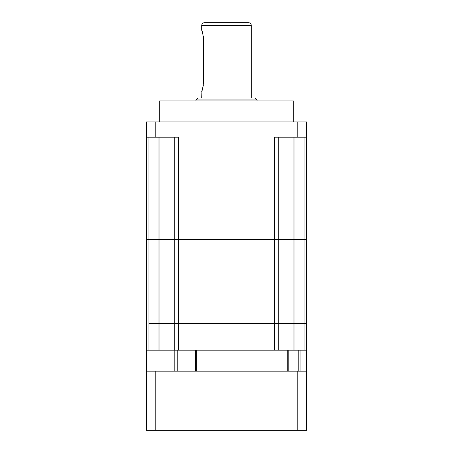 <?xml version="1.0" encoding="UTF-8"?>
<svg xmlns="http://www.w3.org/2000/svg" width="453" height="453" viewBox="0 0 453 453"><rect width="100%" height="100%" fill="white"/><g stroke="black" fill="none" stroke-linecap="round" stroke-linejoin="round"><path stroke-width="0.68" d="M293.306 121.902L293.306 100.906L159.694 100.906L159.694 121.902M159.014 137.174L159.014 239.478L148.907 239.478L148.907 323.465L274.671 323.465L274.671 239.478L159.014 239.478L174.286 239.478L174.286 137.174L174.286 239.478L178.329 239.478L178.329 137.174L155.798 137.174L155.798 121.902L297.202 121.902L297.202 137.174L274.671 137.174L274.671 239.478L278.714 239.478L278.714 137.174M155.798 121.902L146.336 121.902L146.336 239.478L148.907 239.478L148.907 137.174M304.093 137.174L304.093 239.478L306.664 239.478L306.664 121.902L297.202 121.902M306.664 371.183L146.336 371.183L146.336 430.35L306.664 430.35L306.664 239.478L278.714 239.478L304.093 239.478L304.093 323.465L306.664 323.465L293.986 323.465L304.093 323.465L304.093 350.186L278.714 350.186L278.714 323.465L293.986 323.465L274.671 323.465L278.714 323.465L278.714 239.478L178.329 239.478L178.329 323.465L148.907 323.465L148.907 350.186L174.286 350.186L174.286 239.478M146.336 137.174L155.798 137.174M297.202 137.174L306.664 137.174M159.014 350.186L159.014 239.478L146.336 239.478L146.336 350.186L148.907 350.186M146.336 371.183L146.336 350.186M195.481 371.183L195.481 350.186M274.671 323.465L178.329 323.465L178.329 350.186L274.671 350.186L274.671 323.465M274.671 350.186L278.714 350.186M178.329 350.186L174.286 350.186M306.664 350.186L304.093 350.186M251.313 98.046L251.313 25.702A3.052 3.052 0 0 0 248.261 22.65L204.739 22.65A3.052 3.052 0 0 0 201.687 25.702L201.687 30.283C202.304 30.844 202.938 34.026 203.595 39.83L203.301 36.149M201.687 98.046L201.953 90.645M201.97 90.6L203.306 85.481M203.539 83.454L203.595 81.817C202.938 87.616 202.304 90.798 201.687 91.364M195.962 100.906L195.962 99.954L197.87 98.046L255.13 98.046L257.038 99.954L257.038 100.906M195.962 99.954L257.038 99.954M203.595 39.83L203.595 81.817M297.202 430.35L297.202 371.183M155.798 430.35L155.798 371.183M293.986 137.174L293.986 350.186M196.681 350.186L196.681 371.183M287.763 371.183L287.763 350.186M177.197 371.183L177.197 350.186M174.796 371.183L174.796 350.186M298.816 350.186L298.816 371.183M300.917 350.186L300.917 371.183M251.313 25.702L201.687 25.702M288.216 371.183L288.216 350.186"/></g></svg>
